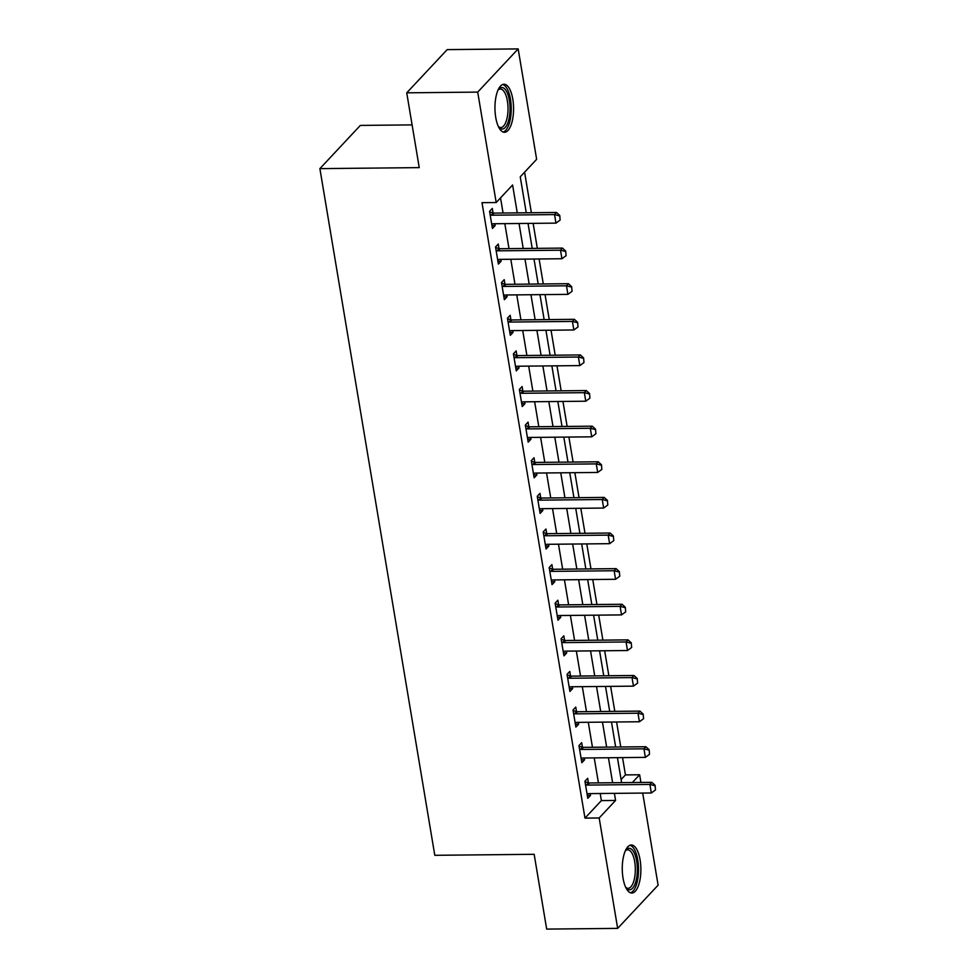 <?xml version="1.0" encoding="UTF-8"?>
<svg xmlns="http://www.w3.org/2000/svg" width="978" height="978" viewBox="0 0 978 978"><rect width="100%" height="100%" fill="white"/><g stroke="black" fill="none" stroke-linecap="round" stroke-linejoin="round"><path stroke-width="1.47" d="M623.035 878.134A24.022 9.303 -90.6 0 1 631.323 845.004A24.022 9.303 -90.6 0 1 640.101 859.919A24.022 9.303 -90.6 0 1 631.812 893.048A24.022 9.303 -90.6 0 1 623.035 878.134M495.724 117.36A24.022 9.303 -90.6 0 1 504.012 84.242A24.022 9.303 -90.6 0 1 512.79 99.145A24.022 9.303 -90.6 0 1 504.501 132.274A24.022 9.303 -90.6 0 1 495.724 117.36M412.105 124.891L360.344 125.416L319.892 168.632L434.794 855.31L534.159 854.307L546.678 929.1L617.656 928.379L599.172 817.975L615.578 800.456L614.392 793.366M319.892 168.632L419.244 167.617L406.738 92.824L447.19 49.621L518.169 48.9L536.641 159.316L520.247 176.822L526.262 212.788M621.103 779.539L625.443 774.906L622.546 757.608M620.773 746.984L616.592 721.984M614.807 711.361L610.627 686.373M608.854 675.749L604.673 650.761M602.888 640.125L598.707 615.138M596.935 604.514L592.741 579.526M590.969 568.903L586.788 543.902M585.003 533.279L580.822 508.291M579.049 497.668L574.868 472.68M573.084 462.044L568.903 437.056M567.13 426.432L562.949 401.445M561.164 390.809L556.983 365.821M555.211 355.197L551.03 330.209M549.245 319.586L545.064 294.586M543.291 283.962L539.11 258.974M537.325 248.351L533.144 223.363M531.372 212.727L524.587 172.189M625.443 774.906L639.636 774.759L640.92 782.449M642.705 793.085L658.108 885.176L617.656 928.379M517.252 212.874L512.594 185.001L496.188 202.519L481.995 202.666L584.978 818.109L601.384 800.603L600.199 793.513M598.426 782.877L594.233 757.889M592.46 747.265L588.279 722.277M586.494 711.654L582.313 686.654M580.541 676.03L576.36 651.042M574.575 640.419L570.394 615.431M568.621 604.795L564.44 579.807M562.656 569.184L558.475 544.196M556.702 533.572L552.521 508.572M550.736 497.949L546.555 472.961M544.783 462.337L540.602 437.349M538.817 426.714L534.636 401.726M532.863 391.102L528.682 366.114M526.897 355.491L522.717 330.491M520.944 319.867L516.751 294.879M514.978 284.256L510.797 259.268M509.012 248.632L504.831 223.644M503.059 213.021L500.528 197.886M493.059 212.947L492.301 208.436L489.562 211.358L492.435 228.461L495.161 225.539L494.868 223.742M499.012 248.571L498.267 244.06L495.528 246.982L498.389 264.072L501.127 261.15L500.822 259.366M504.978 284.182L504.22 279.671L501.494 282.593L504.355 299.696L507.081 296.774L506.787 294.977M510.932 319.806L510.186 315.295L507.448 318.205L510.308 335.307L513.047 332.386L512.741 330.601M516.897 355.417L516.139 350.906L513.413 353.828L516.274 370.919L519 368.009L518.707 366.212M522.863 391.029L522.105 386.53L519.367 389.44L522.228 406.542L524.966 403.621L524.66 401.824M528.817 426.652L528.059 422.141L525.333 425.063L528.193 442.154L530.92 439.232L530.626 437.447M534.783 462.264L534.025 457.753L531.286 460.675L534.147 477.777L536.885 474.856L536.58 473.059M540.736 497.888L539.978 493.377L537.252 496.298L540.113 513.389L542.839 510.467L542.545 508.682M546.702 533.499L545.944 528.988L543.206 531.91L546.066 549L548.805 546.091L548.499 544.294M552.656 569.11L551.91 564.612L549.171 567.521L552.032 584.624L554.77 581.702L554.465 579.905M558.621 604.734L557.863 600.223L555.125 603.145L557.986 620.235L560.724 617.314L560.431 615.529M564.575 640.345L563.829 635.834L561.091 638.756L563.951 655.859L566.69 652.937L566.384 651.14M570.541 675.969L569.783 671.458L567.044 674.38L569.917 691.47L572.643 688.549L572.35 686.764M576.494 711.581L575.749 707.07L573.01 709.991L575.871 727.082L578.609 724.172L578.304 722.375M582.46 747.204L581.702 742.693L578.976 745.603L581.837 762.706L584.563 759.784L584.269 757.999M588.414 782.816L587.668 778.305L584.93 781.226L587.79 798.317L590.529 795.407L590.223 793.61M406.738 92.824L477.704 92.103L518.169 48.9M584.978 818.109L599.172 817.975M496.188 202.519L477.704 92.103M612.619 782.742L608.438 757.754M606.653 747.119L602.472 722.131M600.7 711.507L596.519 686.519M594.734 675.884L590.553 650.896M588.78 640.272L584.587 615.284M582.815 604.661L578.634 579.661M576.849 569.037L572.668 544.049M570.895 533.426L566.714 508.438M564.929 497.802L560.749 472.814M558.976 462.191L554.795 437.203M553.01 426.579L548.829 401.579M547.057 390.955L542.876 365.968M541.091 355.344L536.91 330.356M535.137 319.72L530.956 294.733M529.171 284.109L524.99 259.121M523.218 248.498L519.037 223.497M632.363 782.534L639.636 774.759M528.034 223.412L532.215 248.4M534 259.023L538.181 284.011M539.954 294.647L544.135 319.635M545.92 330.258L550.101 355.246M551.873 365.882L556.066 390.87M557.839 401.493L562.02 426.481M563.805 437.105L567.986 462.105M569.758 472.729L573.939 497.716M575.724 508.34L579.905 533.328M581.678 543.964L585.859 568.951M587.644 579.575L591.824 604.563M593.597 615.186L597.778 640.187M599.563 650.81L603.744 675.798M605.516 686.422L609.697 711.409M611.482 722.045L615.663 747.033M617.436 757.657L621.617 782.644M601.384 800.603L615.578 800.456M491.946 225.576L495.161 225.539M497.912 261.187L501.127 261.15M503.866 296.799L507.081 296.774M509.831 332.422L513.047 332.386M515.785 368.034L519 368.009M521.751 403.657L524.966 403.621M527.704 439.269L530.92 439.232M533.67 474.88L536.885 474.856M539.624 510.504L542.839 510.467M545.59 546.115L548.805 546.091M551.543 581.739L554.77 581.702M557.509 617.35L560.724 617.314M563.462 652.974L566.69 652.937M569.428 688.585L572.643 688.549M575.394 724.197L578.609 724.172M581.348 759.82L584.563 759.784M587.313 795.432L590.529 795.407M560.125 220.074L559.746 215.453L560.125 220.074L555.969 223.131L493.511 223.754A3.081 2.628 -136.9 0 0 492.68 223.901L491.726 224.231M490.137 214.769L491.2 215.087A3.081 2.628 -136.9 0 0 492.081 215.209L554.538 214.585L556.506 212.483L559.746 215.453M489.672 211.957L493.169 212.984A3.081 2.628 -136.9 0 0 494.049 213.106L556.506 212.483M555.969 223.131L554.538 214.585L559.416 215.808M566.091 255.698L565.7 251.065L566.091 255.698L561.934 258.742L499.477 259.378A3.081 2.628 -136.9 0 0 498.633 259.525L497.68 259.855M496.103 250.392L497.166 250.698A3.081 2.628 -136.9 0 0 498.046 250.833L560.504 250.197L562.472 248.094L565.7 251.065M495.626 247.568L499.135 248.595A3.081 2.628 -136.9 0 0 500.015 248.73L562.472 248.094M561.934 258.742L560.504 250.197L565.37 251.419M572.044 291.31L571.665 286.688L572.044 291.31L567.9 294.366L505.443 294.989A3.081 2.628 -136.9 0 0 504.599 295.136L503.646 295.466M502.056 286.004L503.12 286.322A3.081 2.628 -136.9 0 0 504 286.444L566.47 285.808L568.438 283.706L571.665 286.688M501.592 283.192L505.088 284.219A3.081 2.628 -136.9 0 0 505.981 284.341L568.438 283.706M567.9 294.366L566.47 285.808L571.335 287.031M578.01 326.921L577.619 322.3L578.01 326.921L573.854 329.977L511.396 330.613A3.081 2.628 -136.9 0 0 510.565 330.747L509.599 331.09M508.022 321.628L509.086 321.933A3.081 2.628 -136.9 0 0 509.966 322.055L572.423 321.432L574.392 319.329L577.619 322.3M507.545 318.804L511.054 319.83A3.081 2.628 -136.9 0 0 511.934 319.965L574.392 319.329M573.854 329.977L572.423 321.432L577.289 322.654M583.964 362.545L583.585 357.924L583.964 362.545L579.82 365.589L517.362 366.224A3.081 2.628 -136.9 0 0 516.518 366.371L515.565 366.701M513.976 357.239L515.039 357.557A3.081 2.628 -136.9 0 0 515.932 357.679L578.389 357.043L580.357 354.941L583.585 357.924M513.511 354.427L517.007 355.454A3.081 2.628 -136.9 0 0 517.9 355.576L580.357 354.941M579.82 365.589L578.389 357.043L583.255 358.266M498.144 89.793A20.782 8.056 -90.6 0 1 498.413 89.45A20.782 8.056 -90.6 0 1 502.888 87.678A20.782 8.056 -90.6 0 1 509.99 111.064A20.782 8.056 -90.6 0 1 501.078 128.876A20.782 8.056 -90.6 0 1 498.792 127.177A20.782 8.056 -90.6 0 1 498.523 126.847M498.401 126.578A19.242 7.457 89.4 0 0 499.734 127.36A19.242 7.457 89.4 0 0 500.76 127.543A19.242 7.457 89.4 0 0 508.01 109.548A19.242 7.457 89.4 0 0 501.408 89.218A19.242 7.457 89.4 0 0 500.369 89.047A19.242 7.457 89.4 0 0 498.034 90.049M503.12 132.018A23.863 9.242 89.4 0 0 511.237 108.68A23.863 9.242 89.4 0 0 503.022 84.634A23.863 9.242 89.4 0 0 502.643 84.511M625.455 850.554A20.782 8.056 -90.6 0 1 625.724 850.224A20.782 8.056 -90.6 0 1 636.678 861.166A20.782 8.056 -90.6 0 1 635.003 884.039A20.782 8.056 -90.6 0 1 626.103 887.938A20.782 8.056 -90.6 0 1 625.834 887.608M625.712 887.352A19.242 7.457 89.4 0 0 628.072 888.305A19.242 7.457 89.4 0 0 634.71 861.765A19.242 7.457 89.4 0 0 627.68 849.821A19.242 7.457 89.4 0 0 625.345 850.823M630.431 892.792A23.863 9.242 89.4 0 0 637.766 859.992A23.863 9.242 89.4 0 0 629.942 845.285M589.93 398.156L589.538 393.535L589.93 398.156L585.773 401.212L523.316 401.848A3.081 2.628 -136.9 0 0 522.484 401.982L521.519 402.313M519.941 392.863L521.005 393.168A3.081 2.628 -136.9 0 0 521.885 393.29L584.343 392.667L586.311 390.564L589.538 393.535M519.465 390.039L522.973 391.066A3.081 2.628 -136.9 0 0 523.853 391.188L586.311 390.564M585.773 401.212L584.343 392.667L589.208 393.889M595.883 433.78L595.504 429.146L595.883 433.78L591.739 436.824L529.281 437.459A3.081 2.628 -136.9 0 0 528.438 437.606L527.484 437.936M525.895 428.474L526.959 428.78A3.081 2.628 -136.9 0 0 527.851 428.914L590.309 428.278L592.277 426.176L595.504 429.146M525.43 425.65L528.927 426.689A3.081 2.628 -136.9 0 0 529.819 426.811L592.277 426.176M591.739 436.824L590.309 428.278L595.174 429.501M601.849 469.391L601.458 464.77L601.849 469.391L597.692 472.447L535.235 473.071A3.081 2.628 -136.9 0 0 534.404 473.218L533.438 473.548M531.861 464.085L532.924 464.403A3.081 2.628 -136.9 0 0 533.805 464.526L596.262 463.89L598.23 461.787L601.458 464.77M531.384 461.274L534.893 462.301A3.081 2.628 -136.9 0 0 535.773 462.423L598.23 461.787M597.692 472.447L596.262 463.89L601.128 465.125M607.803 505.015L607.424 500.381L607.803 505.015L603.658 508.059L541.201 508.694A3.081 2.628 -136.9 0 0 540.357 508.829L539.404 509.171M537.827 499.709L538.89 500.015A3.081 2.628 -136.9 0 0 539.77 500.149L602.228 499.514L604.196 497.411L607.424 500.381M537.35 496.885L540.858 497.912A3.081 2.628 -136.9 0 0 541.739 498.046L604.196 497.411M603.658 508.059L602.228 499.514L607.093 500.736M613.768 540.626L613.377 536.005L613.768 540.626L609.612 543.67L547.154 544.306A3.081 2.628 -136.9 0 0 546.323 544.453L545.369 544.783M543.78 535.321L544.844 535.638A3.081 2.628 -136.9 0 0 545.724 535.761L608.182 535.125L610.15 533.022L613.377 536.005M543.303 532.509L546.812 533.536A3.081 2.628 -136.9 0 0 547.692 533.658L610.15 533.022M609.612 543.67L608.182 535.125L613.059 536.347M619.734 576.238L619.343 571.617L619.734 576.238L615.578 579.294L553.12 579.93A3.081 2.628 -136.9 0 0 552.277 580.064L551.323 580.394M549.746 570.944L550.81 571.25A3.081 2.628 -136.9 0 0 551.69 571.372L614.147 570.749L616.116 568.646L619.343 571.617M549.269 568.12L552.778 569.147A3.081 2.628 -136.9 0 0 553.658 569.269L616.116 568.646M615.578 579.294L614.147 570.749L619.013 571.971M625.688 611.861L625.297 607.24L625.688 611.861L621.531 614.905L559.074 615.541A3.081 2.628 -136.9 0 0 558.242 615.688L557.289 616.018M555.7 606.556L556.763 606.873A3.081 2.628 -136.9 0 0 557.643 606.996L620.101 606.36L622.069 604.257L625.297 607.24M555.235 603.744L558.731 604.771A3.081 2.628 -136.9 0 0 559.612 604.893L622.069 604.257M621.531 614.905L620.101 606.36L624.979 607.582M631.654 647.473L631.262 642.852L631.654 647.473L627.497 650.529L565.039 651.152A3.081 2.628 -136.9 0 0 564.196 651.299L563.242 651.629M561.665 642.167L562.729 642.485A3.081 2.628 -136.9 0 0 563.609 642.607L626.067 641.971L628.035 639.881L631.262 642.852M561.189 639.355L564.697 640.382A3.081 2.628 -136.9 0 0 565.577 640.504L628.035 639.881M627.497 650.529L626.067 641.971L630.932 643.206M637.607 683.096L637.228 678.463L637.607 683.096L633.451 686.14L570.993 686.776A3.081 2.628 -136.9 0 0 570.162 686.923L569.208 687.253M567.619 677.791L568.683 678.096A3.081 2.628 -136.9 0 0 569.563 678.231L632.02 677.595L633.988 675.492L637.228 678.463M567.154 674.967L570.651 675.994A3.081 2.628 -136.9 0 0 571.531 676.128L633.988 675.492M633.451 686.14L632.02 677.595L636.898 678.818M643.573 718.708L643.182 714.087L643.573 718.708L639.416 721.764L576.959 722.387A3.081 2.628 -136.9 0 0 576.115 722.534L575.162 722.864M573.585 713.402L574.648 713.72A3.081 2.628 -136.9 0 0 575.529 713.842L637.986 713.206L639.954 711.104L643.182 714.087M573.108 710.59L576.617 711.617A3.081 2.628 -136.9 0 0 577.497 711.74L639.954 711.104M639.416 721.764L637.986 713.206L642.852 714.429M649.526 754.319L649.147 749.698L649.526 754.319L645.382 757.375L582.925 758.011A3.081 2.628 -136.9 0 0 582.081 758.146L581.128 758.488M579.538 749.026L580.602 749.331A3.081 2.628 -136.9 0 0 581.482 749.454L643.952 748.83L645.92 746.727L649.147 749.698M579.074 746.202L582.57 747.229A3.081 2.628 -136.9 0 0 583.463 747.363L645.92 746.727M645.382 757.375L643.952 748.83L648.817 750.053M655.492 789.943L655.101 785.322L655.492 789.943L651.336 792.987L588.878 793.623A3.081 2.628 -136.9 0 0 588.047 793.769L587.081 794.099M585.504 784.637L586.568 784.955A3.081 2.628 -136.9 0 0 587.448 785.077L649.905 784.442L651.874 782.339L655.101 785.322M585.027 781.825L588.536 782.852A3.081 2.628 -136.9 0 0 589.416 782.975L651.874 782.339M651.336 792.987L649.905 784.442L654.771 785.664M492.081 215.209L494.049 213.106M491.2 215.087L493.169 212.984M498.046 250.833L500.015 248.73M497.166 250.698L499.135 248.595M504 286.444L505.981 284.341M503.12 286.322L505.088 284.219M509.966 322.055L511.934 319.965M509.086 321.933L511.054 319.83M515.932 357.679L517.9 355.576M515.039 357.557L517.007 355.454M521.885 393.29L523.853 391.188M521.005 393.168L522.973 391.066M527.851 428.914L529.819 426.811M526.959 428.78L528.927 426.689M533.805 464.526L535.773 462.423M532.924 464.403L534.893 462.301M539.77 500.149L541.739 498.046M538.89 500.015L540.858 497.912M545.724 535.761L547.692 533.658M544.844 535.638L546.812 533.536M551.69 571.372L553.658 569.269M550.81 571.25L552.778 569.147M557.643 606.996L559.612 604.893M556.763 606.873L558.731 604.771M563.609 642.607L565.577 640.504M562.729 642.485L564.697 640.382M569.563 678.231L571.531 676.128M568.683 678.096L570.651 675.994M575.529 713.842L577.497 711.74M574.648 713.72L576.617 711.617M581.482 749.454L583.463 747.363M580.602 749.331L582.57 747.229M587.448 785.077L589.416 782.975M586.568 784.955L588.536 782.852"/></g></svg>
